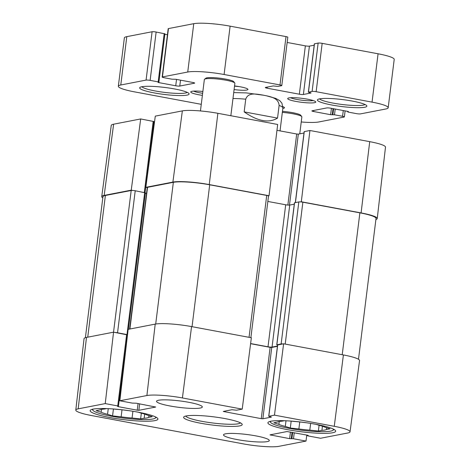 <?xml version="1.0" encoding="UTF-8"?>
<svg xmlns="http://www.w3.org/2000/svg" width="470" height="470" viewBox="0 0 470 470"><rect width="100%" height="100%" fill="white"/><g stroke="black" fill="none" stroke-linecap="round" stroke-linejoin="round"><path stroke-width="0.7" d="M146.899 395.534A27.049 3.807 7.1 0 1 182.419 397.955L242.214 409.123L251.356 337.76L191.56 326.597A27.683 3.895 -172.9 0 0 155.206 324.112L128.145 329.353L119.838 400.775L146.899 395.534L155.206 324.112M306.793 435.055L305.994 441.083L278.933 446.324A27.049 3.807 7.1 0 1 243.407 443.897L91.562 415.551A27.049 3.807 7.1 0 1 75.793 410.069A27.049 3.807 7.1 0 1 78.179 408.841L105.233 403.601L113.546 332.178L86.486 337.419A27.683 3.895 -172.9 0 0 84.048 338.676L75.793 410.069M350.038 431.801L359.55 360.566A27.683 3.895 -172.9 0 0 343.406 354.944L283.616 343.781L274.474 415.145L334.264 426.308A27.049 3.807 7.1 0 1 350.038 431.801A27.049 3.807 7.1 0 1 347.653 433.017L320.593 438.257L308.097 435.925L307.38 435.672L308.226 435.437L307.509 435.191L286.982 431.548L270.009 434.873L289.637 438.651L293.497 438.751L305.994 441.083M119.838 400.775L132.334 403.107L136.194 403.207L155.717 407.044L138.85 410.304L137.234 410.198L118.323 406.668L117.606 406.415L118.452 406.186L117.735 405.933L105.233 403.601M145.295 192.829L135.231 190.761A3.079 0.435 -172.9 0 0 131.189 190.485L113.54 332.178L127.335 334.869L118.452 406.186M274.474 415.145L268.711 416.297L271.425 417.107L262.865 418.764L261.25 418.658L223.268 411.45L231.933 409.734L236.557 410.216L242.214 409.123M250.592 343.693L270.132 347.342L271.748 347.453L277.418 346.355M268.711 416.297L277.594 344.98L283.616 343.781M255.85 435.884A23.065 3.249 7.1 0 1 269.298 440.566A23.065 3.249 7.1 0 1 246.01 440.936A23.065 3.249 7.1 0 1 223.52 434.862A23.065 3.249 7.1 0 1 255.85 435.884M188.864 402.314A23.065 3.249 7.1 0 1 202.312 406.997A23.065 3.249 7.1 0 1 179.023 407.367A23.065 3.249 7.1 0 1 156.534 401.292A23.065 3.249 7.1 0 1 188.864 402.314M315.758 424.287A34.14 4.806 7.1 0 1 335.668 431.213A34.14 4.806 7.1 0 1 301.194 431.76A34.14 4.806 7.1 0 1 267.906 422.771A34.14 4.806 7.1 0 1 315.758 424.287M138.016 412.161A34.14 4.806 7.1 0 1 157.92 419.087A34.14 4.806 7.1 0 1 123.451 419.634A34.14 4.806 7.1 0 1 90.164 410.645A34.14 4.806 7.1 0 1 138.016 412.161M200.831 423.27A29.528 4.154 -172.9 0 0 230.306 426.419A29.528 4.154 -172.9 0 0 241.991 423.958A29.528 4.154 -172.9 0 0 213.427 416.808A29.528 4.154 -172.9 0 0 183.987 416.731A29.528 4.154 -172.9 0 0 200.831 423.27M240.464 422.865A27.683 3.895 7.1 0 1 201.812 421.308A27.683 3.895 7.1 0 1 185.738 416.044M333.065 428.946A31.678 4.459 7.1 0 1 332.977 430.285A31.678 4.459 7.1 0 1 288.974 428.293A31.678 4.459 7.1 0 1 270.743 422.536A31.678 4.459 7.1 0 1 270.984 421.214M316.134 424.357L318.578 425.144A25.221 3.549 7.1 0 1 324.981 427.201L329.999 428.81L326.45 429.498A25.221 3.549 7.1 0 1 321.921 430.373L318.372 431.061L309.812 430.138A25.221 3.549 7.1 0 1 298.873 428.957L290.313 428.035L285.296 426.419L286.001 420.779M285.296 426.419A25.221 3.549 7.1 0 1 278.892 424.363L273.875 422.753L277.423 422.066A25.221 3.549 7.1 0 1 281.953 421.19L284.409 420.715M279.25 421.502L278.892 424.363M309.812 430.138L310.647 423.399M299.748 421.954L298.873 428.957M290.695 421.061L294.067 421.426A25.221 3.549 7.1 0 1 305.001 422.606L306.387 422.759M326.45 429.498L326.668 427.741M322.438 426.231L321.921 430.373M318.372 431.061L319.095 425.274M290.313 428.035L291.171 421.114M155.317 416.82A31.678 4.459 7.1 0 1 155.235 418.165A31.678 4.459 7.1 0 1 111.231 416.167A31.678 4.459 7.1 0 1 92.995 410.41A31.678 4.459 7.1 0 1 93.242 409.088M138.392 412.231L140.835 413.018A25.221 3.549 7.1 0 1 147.239 415.075L152.257 416.684L148.708 417.372A25.221 3.549 7.1 0 1 144.178 418.247L140.63 418.935L132.064 418.012A25.221 3.549 7.1 0 1 121.131 416.831L112.565 415.909L107.554 414.299L108.253 408.653M107.554 414.299A25.221 3.549 7.1 0 1 101.144 412.237L96.133 410.627L99.681 409.94A25.221 3.549 7.1 0 1 104.211 409.065L106.666 408.589M101.502 409.376L101.144 412.237M132.064 418.012L132.904 411.274M122 409.828L121.131 416.831M112.953 408.941L116.319 409.299A25.221 3.549 7.1 0 1 127.258 410.48L128.645 410.633M148.708 417.372L148.925 415.615M144.69 414.105L144.178 418.247M140.63 418.935L141.347 413.148M112.565 415.909L113.429 408.988M276.959 130.319L296.705 134.009L298.321 134.12L303.99 133.022M295.325 202.599L304.166 131.647L309.93 130.496L301.305 201.759L361.095 212.922A27.683 3.895 7.1 0 1 377.24 218.532A27.683 3.895 7.1 0 1 375.894 219.519M377.24 218.532L385.494 147.139A27.049 3.807 -172.9 0 0 369.72 141.658L309.93 130.496M113.628 124.192A27.049 3.807 -172.9 0 0 111.249 125.408L101.737 196.642A27.683 3.895 7.1 0 1 104.175 195.397L131.236 190.156L140.689 118.951L113.628 124.192L104.175 195.397M140.689 118.951L153.907 121.536L145.054 192.606M153.843 122.03L154.489 122.153M182.348 110.885L155.288 116.125L145.835 187.33L172.895 182.09A27.683 3.895 7.1 0 1 209.25 184.575L269.046 195.737L277.67 124.474L217.874 113.311A27.049 3.807 -172.9 0 0 182.348 110.885L172.895 182.09M102.801 197.929A27.683 3.895 7.1 0 1 101.737 196.642M132.863 190.462L131.236 190.156M145.835 187.33L147.263 187.595M268.305 195.878L269.046 195.737M301.305 201.759L300.565 201.9M131.189 190.485L105.386 195.479A27.683 3.895 -172.9 0 0 102.948 196.73L85.393 337.689M146.528 193.493L145.342 193.27M250.874 337.671L268.517 196.066A3.079 0.435 -172.9 0 0 266.719 195.444L209.708 184.798A27.683 3.895 -172.9 0 0 173.354 182.319L147.551 187.319A3.079 0.435 -172.9 0 0 147.28 187.454L129.644 329.065M294.273 204.18L289.737 205.055A3.079 0.435 7.1 0 1 285.695 204.779L267.841 201.448M358.487 359.28L376.029 218.456A27.683 3.895 -172.9 0 0 359.885 212.839L302.874 202.194A3.079 0.435 -172.9 0 0 298.832 201.918L294.449 202.805L276.76 344.827L281.142 343.94A3.079 0.435 7.1 0 1 282.875 343.923M115.174 332.484A3.079 0.435 7.1 0 1 117.541 332.784L127.529 334.681M250.61 343.552L268.006 346.801A3.079 0.435 -172.9 0 0 272.048 347.077L277.459 346.032M277.576 345.098L276.76 344.827M244.159 111.878L245.739 99.182C248.26 91.674 257.542 94.329 263.317 95.152C269.034 96.479 278.54 97.325 279.115 105.415L277.535 118.105C268.74 123.369 257.619 121.289 244.159 111.878L277.535 118.105M201.266 104.328L134.479 91.862A27.683 3.895 7.1 0 1 118.34 86.245A27.683 3.895 7.1 0 1 120.778 84.994L146.076 80.094A3.079 0.435 7.1 0 1 150.118 80.37L158.179 81.88L158.901 82.127L158.055 82.362L158.772 82.608L175.733 85.775A3.079 0.435 -172.9 0 0 179.775 86.051L194.374 83.225A3.079 0.435 -172.9 0 0 194.645 83.084A3.079 0.435 -172.9 0 0 192.853 82.462L175.886 79.295L172.026 79.195L163.959 77.691A3.079 0.435 7.1 0 1 162.168 77.068A3.079 0.435 7.1 0 1 162.438 76.927L187.736 72.028A27.683 3.895 7.1 0 1 224.096 74.513L279.991 84.947A3.079 0.435 7.1 0 1 281.788 85.569A3.079 0.435 7.1 0 1 281.512 85.71L277.864 86.415L273.24 85.934L265.568 87.42A3.079 0.435 -172.9 0 0 265.291 87.561A3.079 0.435 -172.9 0 0 267.089 88.184L299.349 94.212A3.079 0.435 -172.9 0 0 303.385 94.482L311.064 92.995L308.349 92.185L312.103 91.421A3.079 0.435 7.1 0 1 316.146 91.697L372.046 102.131A27.683 3.895 7.1 0 1 388.185 107.748A27.683 3.895 7.1 0 1 385.747 108.999L360.449 113.899A3.079 0.435 7.1 0 1 356.407 113.623L348.346 112.119L347.63 111.866L348.476 111.631L347.753 111.384L330.792 108.218A3.079 0.435 -172.9 0 0 326.75 107.941L312.151 110.767A3.079 0.435 -172.9 0 0 311.88 110.908A3.079 0.435 -172.9 0 0 313.672 111.531L330.639 114.698L334.499 114.798L342.565 116.302A3.079 0.435 7.1 0 1 344.357 116.924A3.079 0.435 7.1 0 1 344.087 117.065L318.789 121.965A27.683 3.895 7.1 0 1 301.235 121.977M154.195 92.907A24.916 3.507 -172.9 0 0 179.064 95.569A24.916 3.507 -172.9 0 0 188.922 93.489A24.916 3.507 -172.9 0 0 164.823 87.455A24.916 3.507 -172.9 0 0 139.984 87.391A24.916 3.507 -172.9 0 0 154.195 92.907M295.947 101.426A14.147 1.992 -172.9 0 0 310.071 102.936A14.147 1.992 -172.9 0 0 315.67 101.755A14.147 1.992 -172.9 0 0 301.987 98.33A14.147 1.992 -172.9 0 0 287.875 98.289A14.147 1.992 -172.9 0 0 295.947 101.426M282.834 108.435A13.048 1.839 -172.9 0 0 284.379 107.489A13.048 1.839 -172.9 0 0 282.928 106.666M234.101 89.576A13.048 1.839 -172.9 0 0 247.843 89.177A13.048 1.839 -172.9 0 0 234.554 85.94M202.87 91.468A14.147 1.992 -172.9 0 0 190.926 91.679A14.147 1.992 -172.9 0 0 198.998 94.811A14.147 1.992 -172.9 0 0 202.382 95.375M331.938 105.033A24.916 3.507 -172.9 0 0 356.812 107.695A24.916 3.507 -172.9 0 0 366.671 105.615A24.916 3.507 -172.9 0 0 342.571 99.581A24.916 3.507 -172.9 0 0 317.726 99.517A24.916 3.507 -172.9 0 0 331.938 105.033M164.811 33.834L156.14 32.025A3.079 0.435 -172.9 0 0 152.098 31.748L126.8 36.648A27.683 3.895 -172.9 0 0 124.362 37.9L118.34 86.245M167.438 34.757L164.858 34.275M281.788 85.569L287.81 37.224A3.079 0.435 -172.9 0 0 286.013 36.601L230.118 26.161A27.683 3.895 -172.9 0 0 193.758 23.682L168.46 28.582A3.079 0.435 -172.9 0 0 168.189 28.717L162.168 77.068M314.201 45.208L309.407 46.136A3.079 0.435 7.1 0 1 305.371 45.86L287.158 42.459M388.185 107.748L394.207 59.402A27.683 3.895 -172.9 0 0 378.068 53.786L322.167 43.352A3.079 0.435 -172.9 0 0 318.131 43.075L314.371 43.833L308.349 92.185M239.066 86.58A9.97 1.404 7.1 0 1 234.53 86.127M313.202 100.545A12.302 1.733 7.1 0 1 296.928 99.464A12.302 1.733 7.1 0 1 290.566 97.725M202.641 93.301A12.302 1.733 7.1 0 1 199.979 92.854A12.302 1.733 7.1 0 1 193.617 91.11M187.248 92.379A23.065 3.249 7.1 0 1 155.176 90.951A23.065 3.249 7.1 0 1 141.875 86.727M364.99 104.505A23.065 3.249 7.1 0 1 332.919 103.071A23.065 3.249 7.1 0 1 319.623 98.853M299.754 133.838L301.863 116.889A15.381 2.162 -172.9 0 0 301.752 116.566L300.688 115.232A14.147 1.992 -172.9 0 0 282.47 111.349M301.752 116.566A15.381 2.162 -172.9 0 0 282.341 112.377M230.841 115.732L234.877 83.319A15.381 2.162 -172.9 0 0 234.765 82.996L233.702 81.663A14.147 1.992 -172.9 0 0 220.013 78.237A14.147 1.992 -172.9 0 0 205.907 78.202L204.55 79.236A15.381 2.162 -172.9 0 0 204.356 79.518L200.443 110.949M234.765 82.996A15.381 2.162 -172.9 0 0 219.884 79.271A15.381 2.162 -172.9 0 0 204.55 79.236M191.56 326.597L182.419 397.955M86.486 337.419L78.179 408.841M343.406 354.944L334.264 426.308M294.249 432.717L293.497 438.751M290.46 432.006L289.637 438.651M270.779 434.685L270.726 435.12M292.052 432.306L291.253 438.763M292.657 432.418L291.882 438.639M307.539 435.197L307.486 435.62M126.618 334.622L117.735 405.933M118.375 406.233L118.323 406.668M138.062 403.554L137.234 410.198M139.655 403.853L138.85 410.304M271.748 347.453L262.865 418.764M277.7 344.927L268.817 416.238M224.037 411.268L223.984 411.697M270.132 347.342L261.25 418.658M361.095 212.922L369.72 141.658M209.25 184.575L217.874 113.311M144.325 192.459L153.191 121.284M295.43 202.582L304.272 131.588M289.485 205.09L298.321 134.12M287.857 205.061L296.705 134.009M87.737 337.178L105.386 195.479M117.541 332.784L135.231 190.761M126.994 334.546L144.684 192.524M129.902 329.012L147.551 187.319M155.699 324.024L173.354 182.319M192.036 326.685L209.708 184.798M249.047 337.325L266.719 195.444M268.006 346.801L285.695 204.779M272.048 347.077L289.737 205.055M276.865 344.769L294.555 202.746M281.142 343.94L298.832 201.918M285.202 344.075L302.874 202.194M342.213 354.721L359.885 212.839M245.739 99.182A30.756 4.33 -172.9 0 0 232.985 98.512M266.091 95.698L275.772 98.412L279.838 100.703L281.935 103.212L282.881 108.053A30.756 4.33 -172.9 0 0 279.115 105.415M120.778 84.994L126.8 36.648M146.076 80.094L152.098 31.748M150.118 80.37L156.14 32.025M158.179 81.88L164.206 33.529M158.772 82.608L158.825 82.174M175.733 85.775L176.526 79.412M179.775 86.051L180.509 80.159M194.374 83.225L194.416 82.885M162.438 76.927L168.46 28.582M187.736 72.028L193.758 23.682M224.096 74.513L230.118 26.161M279.991 84.947L286.013 36.601M267.089 88.184L267.224 87.103M299.349 94.212L305.371 45.86M303.385 94.482L309.407 46.136M308.455 92.126L314.477 43.78M312.103 91.421L318.131 43.075M316.146 91.697L322.167 43.352M372.046 102.131L378.068 53.786M347.735 111.813L347.788 111.39M313.672 111.531L313.807 110.444M330.639 114.698L331.432 108.335M332.255 114.809L333.024 108.635M332.883 114.686L333.624 108.746M334.499 114.798L335.216 109.046M342.565 116.302L343.282 110.55M307.439 435.179L307.38 435.672M332.977 430.285L334.064 429.457M270.743 422.536L269.892 421.467M155.235 418.165L156.322 417.331M92.995 410.41L92.144 409.341M145.4 192.776L128.398 329.305M233.725 92.602L246.333 92.907L264.064 95.293M282.881 108.053L280.038 130.895M158.901 82.127L164.923 33.781M347.63 111.866L347.688 111.372M344.357 116.924L345.109 110.891"/></g></svg>
